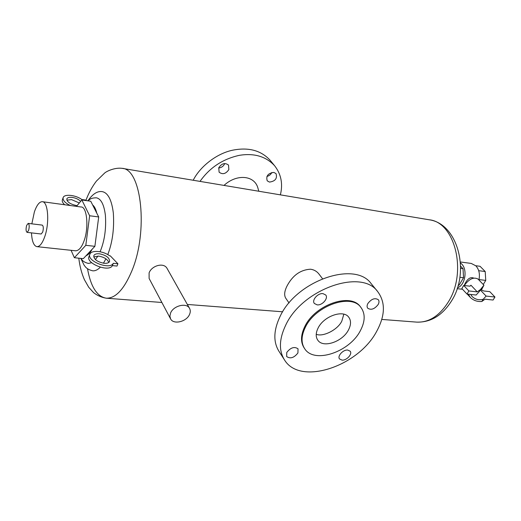 <?xml version="1.0" encoding="UTF-8"?>
<svg xmlns="http://www.w3.org/2000/svg" width="521" height="521" viewBox="0 0 521 521"><rect width="100%" height="100%" fill="white"/><g stroke="black" fill="none" stroke-linecap="round" stroke-linejoin="round"><path stroke-width="0.78" d="M280.376 194.854C283.072 183.926 281.164 174.229 274.639 165.769C266.016 156.463 254.307 152.972 239.504 155.304C222.858 158.938 209.689 167.632 200.012 181.393M224.01 185.411C236.449 173.832 253.903 175.199 257.719 187.371L257.888 187.977M218.768 167.742L219.1 172.164C222.61 174.802 225.867 173.936 228.862 169.559L228.517 165.072C224.994 162.48 221.744 163.366 218.768 167.742M273.864 172.412C268.041 173.18 265.827 175.987 267.227 180.833L269.448 182.083C275.27 181.282 277.465 178.462 276.026 173.617L273.864 172.412M319.126 274.261L318.872 273.929C316.742 271.246 313.935 269.67 310.451 269.214C300.33 269.819 292.47 275.518 286.869 286.296C284.297 291.571 283.991 295.641 285.951 298.507L289.044 302.968M167.261 268.751L167.104 268.478C163.815 262.076 151.618 265.625 149.097 272.906L149.117 278.468M117.909 263.769L117.01 266.068L112.386 265.606L113.278 263.3L117.909 263.769L110.296 255.85L109.566 255.778C103.171 250.848 91.37 249.833 89.899 254.196C86.304 261.073 110.087 270.295 113.278 263.3M87.867 200.832C92.725 193.851 97.564 190.797 102.376 191.663C108.029 192.881 111.676 199.973 113.324 212.946C114.346 228.081 112.588 241.737 108.036 253.916L107.769 254.606M87.925 200.839C90.003 199.198 91.045 197.863 96.437 197.811C101.094 198.82 104.076 204.681 105.405 215.407C106.232 227.911 104.786 239.211 101.061 249.312L100.078 251.747M81.849 199.979L90.752 201.236L98.697 216.951L94.887 246.322L85.809 245.313L89.638 215.759L81.849 199.979L76.47 206.368M97.779 224.043L95.773 239.491M97.902 256.058L95.434 259.588M91.696 262.734L88.427 263.424C82.598 262.004 81.888 259.523 80.866 258.39M94.887 246.322L92.139 249.246C90.211 252.776 88.179 254.938 86.056 255.726L83.308 258.644L74.373 257.726L85.809 245.313M92.139 249.246L86.056 255.726M105.906 258.833L103.445 263.216M100.286 267.234C97.72 269.832 95.2 271.024 92.718 270.816C86.18 269.201 85.281 266.498 84.063 265.111L80.827 258.39M98.697 216.951L89.638 215.759M71.077 250.308L74.373 257.726M42.383 201.699L80.996 206.987C87.137 206.296 89.019 228.335 83.907 241.256C81.621 247.455 78.866 250.634 75.649 250.803L36.9 246.648C39.707 246.72 42.305 243.431 44.702 236.781C49.677 223.079 48.153 201.692 42.383 201.699C39.44 201.627 36.77 205.046 34.366 211.956L31.84 223.841M31.475 232.88C31.931 241.269 33.741 245.86 36.9 246.648M28.173 223.392L42.234 225.105C43.458 226.029 43.621 228.341 42.729 232.034L41.166 234.001L27.099 232.373L28.622 230.386C29.521 226.687 29.371 224.356 28.173 223.392L26.643 225.398C25.75 229.09 25.9 231.415 27.099 232.373M86.011 200.116L81.784 199.517C75.792 194.997 64.304 193.74 63.158 197.57C62.579 200.24 64.962 202.89 70.315 205.521M64.695 204.753C62.657 202.91 61.888 201.262 62.39 199.797L63.1 197.746M79.322 202.975L71.553 199.621L66.877 200.149M77.121 205.587L76.216 205.495C70.022 204.076 66.903 201.861 66.844 198.84C67.522 197.531 69.345 197.062 72.328 197.42C75.877 198.039 78.664 199.348 80.69 201.347M112.386 265.606C109.189 272.626 85.431 263.431 89.032 256.527L89.814 254.411M108.798 262.434C107.456 259.184 104.05 257.074 98.593 256.111L93.734 256.97M104.031 263.287C97.166 261.848 93.767 259.289 93.832 255.609C94.588 254.144 96.463 253.545 99.465 253.799C106.284 255.251 109.657 257.817 109.573 261.483C108.837 262.916 106.987 263.515 104.031 263.287M170.575 313.043L169.898 316.169L170.621 318.937C173.565 324.928 186.694 321.698 189.559 314.371C190.53 312.099 190.51 310.073 189.494 308.282C186.525 302.421 173.382 305.671 170.575 313.043M193.206 180.253C199.784 167.02 216.007 153.806 232.288 150.269C248.335 147 260.943 150.322 270.099 160.234L270.66 160.911M218.67 168.003C221.392 167.716 223.379 166.329 224.616 163.848L224.746 163.529M266.934 176.417C269.181 175.864 270.822 174.542 271.851 172.458M460.46 262.916L461.665 263.971C467.734 269.676 465.194 285.475 457.425 287.774M460.59 266.14L463.013 268.673L463.54 277.719L459.151 285.078L458.167 285.274M460.395 261.978L471.264 263.437L475.894 265.853C479.105 269.5 480.108 274.209 478.91 279.979M464.139 285.515L465.279 283.196C467.812 278.494 470.632 276.794 473.752 278.103M479.001 279.582L485.754 280.396L483.26 284.486M478.695 270.686L485.201 271.526L485.754 280.396M475.771 265.73L480.056 266.296L485.201 271.526M458.252 284.974L459.151 285.078M460.59 268.361L463.013 268.673M463.54 277.719L459.854 277.276M464.491 285.554L465.045 284.525C469.584 278.689 473.908 276.866 478.017 279.054L478.07 279.106M463.716 285.462L468.861 290.952L466.985 294.059L461.86 288.556L463.716 285.462L470.046 286.185L470.932 285.195L477.256 291.871L480.453 289.546L483.931 285.182L481.443 289.95L482.85 286.843L479.066 291.812L480.453 289.546M477.256 291.871L468.861 290.952M466.985 294.059L476.135 295.029L479.066 291.812M470.717 294.45L472.15 296.56C475.308 299.477 478.994 300.376 483.208 299.262L481.834 301.49C477.295 301.822 473.472 300.48 470.372 297.471L468.32 294.202M481.834 301.49L484.986 299.197L493.081 300.031L494.95 297.022L486.119 296.084L480.89 290.601M494.95 297.022L489.76 291.636L483.67 290.965L481.443 289.95M483.208 299.262L486.119 296.084M284.108 359.321L279.178 351.629C273.154 342.232 273.44 330.535 280.031 316.54C296.319 280.669 354.886 260.546 371.095 283.554L377.562 291.447C361.418 268.478 302.343 288.999 285.749 325.065C279.035 339.138 278.683 350.861 284.694 360.239C300.597 385.885 358.546 366.25 376.774 331.154C385.306 315.342 385.573 302.108 377.562 291.447M367.859 303.541C366.875 305.449 366.83 307.019 367.741 308.23C371.134 310.347 374.619 309.09 378.194 304.466C379.21 302.525 379.249 300.943 378.311 299.712C374.905 297.628 371.421 298.904 367.859 303.541M347.663 350.047C343.065 349.584 337.094 356.162 339.542 358.962L342.102 360.135C346.706 360.552 352.632 353.993 350.158 351.193L347.663 350.047M297.921 352.964L298.032 348.823C294.378 346.335 290.62 347.546 286.771 352.45L286.654 356.527C290.301 359.047 294.052 357.862 297.921 352.964M317.172 304.87C322.291 305.566 328.64 298.233 325.71 294.977L322.994 293.629C317.888 292.88 311.486 300.226 314.378 303.489L317.172 304.87M360.74 307.201L360.285 306.615C350.607 292.476 315.127 304.694 304.889 326.348C300.63 335.049 300.422 342.304 304.271 348.106L304.44 348.36M305.423 327.116C301.158 335.83 300.949 343.085 304.792 348.881C314.384 363.984 349.474 352.066 360.324 330.763C365.254 321.418 365.436 313.616 360.864 307.351C351.187 293.212 315.68 305.456 305.423 327.116M348.458 329.975C342.531 341.789 323.098 348.406 317.797 340.187C315.583 336.931 315.7 332.854 318.136 327.963C323.88 316.039 343.443 309.324 348.77 317.243C351.2 320.649 351.095 324.889 348.458 329.975M316.227 334.28C322.994 337.243 337.882 329.728 341.828 321.066L343.84 314.196M96.763 213.122L96.763 213.128C95.818 209.116 94.438 206.388 92.614 204.935M416.624 322.115C430.75 322.525 442.401 315.433 451.577 300.858C470.307 271.864 457.939 223.62 429.115 219.771C454.833 221.992 467.558 271.962 448.307 301.978C439.392 315.973 428.835 322.688 416.624 322.115L381.782 319.432M429.115 219.771L122.103 168.342C141.595 168.7 148.544 231.767 131.715 271.22C123.946 289.487 115.46 298.481 106.258 298.201C97.01 296.625 90.765 286.81 87.521 268.764M258.813 191.24L257.719 187.371M122.103 168.342C115.356 167.391 107.248 170.836 104.695 172.992L96.45 181.041C92.165 186.629 88.629 193.128 85.848 200.546M161.881 302.486L106.258 298.201C101.647 297.458 97.434 295.615 93.604 292.659L88.733 287.273L84.402 279.686C81.589 273.225 79.72 266.055 78.808 258.182M282.669 311.792L187.339 304.446M318.872 273.929L322.473 278.663M170.478 318.67L149.247 278.709M189.494 308.282L167.104 268.478M274.639 165.769L270.099 160.234M462.524 289.266L457.132 288.673M483.931 285.182L478.017 279.054M470.372 297.471L467.213 294.078M360.285 306.615L360.864 307.351"/></g></svg>
